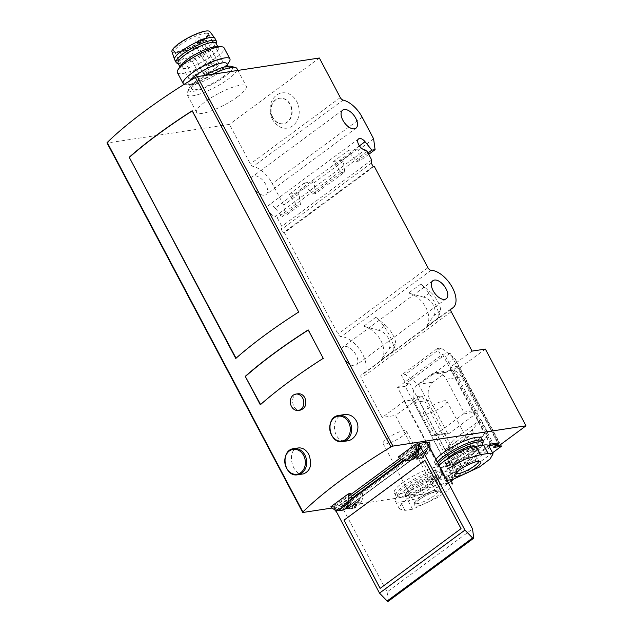 <?xml version="1.0" encoding="UTF-8"?>
<svg xmlns="http://www.w3.org/2000/svg" width="633" height="633" viewBox="0 0 633 633"><rect width="100%" height="100%" fill="white"/><g stroke="black" fill="none" stroke-linecap="round" stroke-linejoin="round"><path stroke-width="0.47" stroke-dasharray="3.17 2.37" d="M426.468 442.839L409.701 455.222L411.972 454.874A13.214 10.761 -98.7 0 0 419.252 458.751L420.526 458.767C423.279 458.205 426.151 455.768 429.15 451.448A13.214 10.761 -98.7 0 0 429.87 448.386M415.533 458.98L426.99 450.53L427.465 449.58A13.214 10.761 -98.7 0 0 427.394 443.543M426.033 452.128L426.959 450.546L415.517 458.988L416.419 459.226A13.214 10.761 -98.7 0 0 418.128 459.131A13.214 10.761 -98.7 0 0 418.294 459.107L422.733 457.35L425.123 454.059A13.214 10.761 -98.7 0 0 426.033 452.128L416.419 459.226M427.465 449.58L415.034 458.751L415.517 458.988L415.034 458.751A13.214 10.761 -98.7 0 1 409.701 455.222M398.323 456.955L400.594 456.607A13.214 10.761 81.3 0 0 405.927 460.144L408.831 460.381A13.214 10.761 81.3 0 0 410.548 460.286M429.15 451.448L419.252 458.751M411.972 454.874L429.388 442.024M342.263 504.992A13.214 10.761 -98.7 0 0 347.596 508.521L348.087 508.758L359.528 500.315L358.602 501.898L348.989 508.995L348.087 508.758L359.56 500.299L360.035 499.35A13.214 10.761 -98.7 0 0 359.679 492.142L342.263 504.992L344.542 504.643A13.214 10.761 -98.7 0 0 351.821 508.521L361.72 501.217C358.721 505.538 355.849 507.975 353.095 508.536L351.821 508.521M361.72 501.217A13.214 10.761 -98.7 0 0 361.949 491.794L359.679 492.142M348.989 508.995A13.214 10.761 -98.7 0 0 350.698 508.9A13.214 10.761 -98.7 0 0 350.856 508.877L355.295 507.12L357.692 503.828A13.214 10.761 -98.7 0 0 358.602 501.898M360.035 499.35L347.596 508.521L348.087 508.758M330.885 506.724L333.164 506.376A13.214 10.761 81.3 0 0 338.497 509.913L341.401 510.151A13.214 10.761 81.3 0 0 343.11 510.056M344.542 504.643L361.949 491.794M222.887 76.925A21.475 4.914 152.1 0 0 229.534 68.752A21.475 4.914 152.1 0 0 208.257 74.465A21.475 4.914 152.1 0 0 191.577 88.849A21.475 4.914 152.1 0 0 203.557 87.401A21.475 4.914 152.1 0 0 222.887 76.925M189.75 80.858A21.475 4.914 152.1 0 0 188.871 83.738A21.475 4.914 152.1 0 0 191.451 84.632A21.475 4.914 152.1 0 0 220.173 71.806A21.475 4.914 152.1 0 0 226.116 66.275A21.475 4.914 152.1 0 0 226.828 63.64M297.929 393.781C289.234 394.573 292.114 411.893 300.414 410.089M344.352 414.599C329.01 415.952 332.618 443.955 347.327 440.853M298.388 447.942C285.918 448.884 291.868 476.491 303.381 473.895M192.226 110.925A198.216 45.347 -27.9 0 1 192.535 110.728L298.697 312.014M308.255 330.054A198.216 45.347 -27.9 0 1 308.564 329.856L323.234 358.341M440.054 484.498L447.642 483.343L452.611 483.731L449.572 488.898L438.835 496.968L412.581 509.225L404.993 510.38L399.494 508.995L400.784 504.794L407.264 498.82L424.118 489.254L440.054 484.498L435.607 476.103L443.195 474.94A25.771 5.895 152.1 0 1 448.433 475.826A25.771 5.895 152.1 0 1 434.824 489.428A25.771 5.895 152.1 0 1 408.127 500.822L400.547 501.977A25.771 5.895 152.1 0 1 395.301 501.099A25.771 5.895 152.1 0 1 408.918 487.497A25.771 5.895 152.1 0 1 435.607 476.103M418.777 499.951A14.781 3.379 -27.9 0 1 440.22 491.58A14.781 3.379 -27.9 0 1 422.797 504.438A14.781 3.379 -27.9 0 1 418.777 499.951M446.819 480.392L439.951 479.134L441.241 474.932L447.729 468.958M488.898 445.964A25.771 5.895 -27.9 0 1 475.28 459.566A25.771 5.895 -27.9 0 1 448.591 470.96L441.003 472.115A25.771 5.895 152.1 0 1 435.765 471.237A25.771 5.895 152.1 0 1 438.906 465.453M453.315 477.306L457.809 473.99L409.654 383.036L405.16 386.359L453.315 477.306L445.727 478.461L489.135 446.423M405.16 386.359L397.571 387.515L445.276 477.614L488.629 445.616M453.632 479.221L462.596 472.598L421.966 395.862L417.036 396.614L412.542 399.929L404.194 401.203L444.825 477.939L445.276 477.614L445.727 478.461M404.194 401.203L382.166 417.464L361.308 378.059A3.307 1.764 53.6 0 1 361.237 375.108A3.307 1.764 53.6 0 1 361.467 374.989A22.464 11.987 53.6 0 0 363.002 374.143A22.464 11.987 53.6 0 0 361.783 352.708A22.464 11.987 53.6 0 0 341.171 336.653A3.307 1.764 53.6 0 1 338.022 334.082L284.352 232.722L283.212 232.889L281.408 229.478L281.804 226.353L277.286 217.823L275.205 216.264L365.114 149.902M472.076 351.101L450.055 367.362L490.686 444.097M397.571 387.515L442.53 354.33L490.235 444.429M418.009 443.757L400.594 456.607M350.571 493.526L333.164 506.376M332.167 508.014L436.074 492.181L395.443 415.438L382.166 417.464M451.187 481.025L436.074 492.181M462.596 472.598L457.667 473.349L453.173 476.673L444.825 477.939M497.989 443.591L494.531 446.146L495.797 445.949M402.485 482.813A26.428 6.045 -27.9 0 1 426.27 469.923A26.428 6.045 -27.9 0 1 441.011 468.135A26.428 6.045 -27.9 0 1 420.486 485.843A26.428 6.045 -27.9 0 1 394.296 492.87A26.428 6.045 -27.9 0 1 402.485 482.813M481.476 438.273A26.428 6.045 -27.9 0 1 460.943 455.982A26.428 6.045 -27.9 0 1 434.76 463.008A26.428 6.045 -27.9 0 1 435.781 459.55M485.353 349.076L458.83 368.651L499.461 445.395M421.966 395.862L395.443 415.438M450.055 367.362L458.395 366.088L453.901 369.403L458.83 368.651M423.738 297.17L408.578 293.087C423.232 296.481 433.906 316.627 426.302 326.557L433.637 315.875C437.886 310.328 431.92 299.069 423.738 297.17L430.519 292.161C435.71 296.268 441.668 307.527 440.426 310.866L438.511 317.552L426.302 326.557M438.511 317.552C440.742 311.578 430.076 291.433 420.787 284.075L430.519 292.161M378.779 330.347L363.627 326.264C378.281 329.658 388.947 349.812 381.351 359.742L388.686 349.052C392.927 343.505 386.969 332.246 378.779 330.347L385.56 325.338C390.751 329.453 396.717 340.712 395.467 344.043L393.552 350.729L381.351 359.742M393.552 350.729C395.791 344.763 385.117 324.61 375.828 317.26L385.56 325.338M291.164 197.686L306.222 186.577L304.346 183.024L289.289 194.141L291.164 197.686L297.201 205.219L281.922 216.502L285.182 216.003L283.703 205.171L272.269 183.57A22.464 11.987 53.6 0 0 253.192 166.439A3.307 1.764 53.6 0 1 250.383 163.923L229.447 124.369L107.42 142.963A1.986 0.451 -27.9 0 1 107.017 142.9M335.443 165.007L350.5 153.89L348.625 150.345L333.567 161.462L335.443 165.007L341.488 172.54L312.267 194.109L306.222 186.577M367.995 152.972L356.545 161.423L350.5 153.89M359.402 145.883L275.149 208.059L281.922 216.502M297.201 205.219L300.469 204.728L285.182 216.003M368.723 154.349L359.805 160.924L356.545 161.423M341.488 172.54L344.748 172.041L315.527 193.611L312.267 194.109M300.469 204.728L298.99 193.896L283.703 205.171M373.612 138.817L358.333 150.092L359.805 160.924M344.748 172.041L343.268 161.209L314.047 182.779L315.527 193.611M343.268 161.209L342.667 160.07L357.732 148.961L358.333 150.092M298.99 193.896L298.388 192.756L313.446 181.639L314.047 182.779M237.51 96.809A28.081 6.425 152.1 0 0 246.205 86.128A28.081 6.425 152.1 0 0 218.385 93.589A28.081 6.425 152.1 0 0 196.578 112.405A28.081 6.425 152.1 0 0 212.245 110.506A28.081 6.425 152.1 0 0 237.51 96.809M319.356 58.007L229.447 124.369M374.261 166.36L284.352 232.722M373.122 166.534L283.212 232.889M371.318 163.124L281.408 229.478M371.713 159.991L281.804 226.353M367.195 151.461L277.286 217.823M275.149 208.059A6.607 3.529 53.6 0 0 268.693 205.234A6.607 3.529 53.6 0 0 269.088 211.604A6.607 3.529 53.6 0 0 275.205 216.264M265.82 184.559A11.236 5.998 53.6 0 0 252.702 176.504A11.236 5.998 53.6 0 0 254.545 189.101A11.236 5.998 53.6 0 0 266.042 194.576A11.236 5.998 53.6 0 0 265.82 184.559M272.506 119.463A17.819 14.512 81.3 0 1 283.663 92.766A17.819 14.512 81.3 0 1 297.724 119.321A17.819 14.512 81.3 0 1 272.506 119.463M356.11 355.089A11.236 5.998 53.6 0 0 342.991 347.034A11.236 5.998 53.6 0 0 344.843 359.631A11.236 5.998 53.6 0 0 356.332 365.106A11.236 5.998 53.6 0 0 356.11 355.089M304.346 183.024L313.446 181.639M289.289 194.141L298.388 192.756M348.625 150.345L357.732 148.961M333.567 161.462L342.667 160.07M417.036 396.614L457.667 473.349M412.542 399.929L453.173 476.673M458.395 366.088L499.026 442.831M453.901 369.403L494.531 446.146M442.53 354.33L450.118 353.174L497.688 443.029M493.772 447.444L445.616 356.498L450.118 353.174M500.489 444.635L454.708 358.183L441.106 347.968L437.308 348.546L441.826 357.075L445.616 356.498M441.826 357.075L405.864 383.614L409.654 383.036M457.809 473.99L465.397 472.835L418.745 384.722L405.144 374.514L401.346 375.092L405.864 383.614M492.521 452.817L465.397 472.835M437.308 348.546L401.346 375.092M441.106 347.968L405.144 374.514M447.484 433.091L430.021 400.119A13.214 10.761 -98.7 0 1 432.996 382.118L446.479 372.164A13.214 10.761 -98.7 0 1 450.514 370.463A13.214 10.761 -98.7 0 1 461.489 376.896L478.952 409.86A1.321 1.076 -98.7 0 1 478.651 411.664L448.979 433.565A1.321 1.076 -98.7 0 1 447.484 433.091L432.307 435.401A1.321 1.076 -98.7 0 0 433.811 435.876L463.483 413.974A1.321 1.076 -98.7 0 0 463.775 412.178L446.32 379.207A13.214 10.761 -98.7 0 0 435.338 372.782A13.214 10.761 -98.7 0 0 431.31 374.475L417.82 384.429A13.214 10.761 -98.7 0 0 414.852 402.43L432.307 435.401M487.837 432.553L480.914 419.481L472.155 430.029L473.658 432.869L471.759 433.162L478.683 446.233L487.442 435.686L485.938 432.845L487.837 432.553L460.864 452.46L453.94 439.389L445.181 449.936L446.684 452.777L444.785 453.07L451.709 466.141L460.468 455.594L458.965 452.753L460.864 452.46M480.914 419.481L453.94 439.389M454.708 358.183L418.745 384.722M473.658 432.869L446.684 452.777M471.759 433.162L444.785 453.07M478.683 446.233L451.709 466.141M487.442 435.686L460.468 455.594M485.938 432.845L458.965 452.753M472.155 430.029L445.181 449.936M272.831 117.445A12.882 10.492 81.3 0 1 279.659 98.242A12.882 10.492 81.3 0 1 291.963 109.398A12.882 10.492 81.3 0 1 283.537 123.712A12.882 10.492 81.3 0 1 272.831 117.445M272.491 117.501A12.882 10.492 81.3 0 1 279.311 98.297A12.882 10.492 81.3 0 1 291.623 109.454A12.882 10.492 81.3 0 1 283.196 123.767A12.882 10.492 81.3 0 1 272.491 117.501M475.256 446.376A17.178 3.933 -27.9 0 1 475.407 446.582A17.178 3.933 -27.9 0 1 462.058 458.094A17.178 3.933 -27.9 0 1 445.039 462.66A17.178 3.933 -27.9 0 1 446.415 459.55M481.982 445.339A25.106 5.744 -27.9 0 1 461.639 460.357A25.106 5.744 -27.9 0 1 439.286 467.233A25.106 5.744 -27.9 0 1 438.273 464.25M482.987 442.72A26.428 6.045 -27.9 0 1 462.446 458.83A26.428 6.045 -27.9 0 1 437.585 466.758A26.428 6.045 -27.9 0 1 436.264 465.848A26.428 6.045 -27.9 0 1 437.284 462.391M427.655 408.594A13.214 3.023 -27.9 0 1 439.547 402.153A13.214 3.023 -27.9 0 1 446.922 401.259A13.214 3.023 -27.9 0 1 436.659 410.113A13.214 3.023 -27.9 0 1 423.564 413.626A13.214 3.023 -27.9 0 1 427.655 408.594M409.899 485.986A17.178 3.933 -27.9 0 1 425.36 477.606A17.178 3.933 -27.9 0 1 434.942 476.443A17.178 3.933 -27.9 0 1 421.602 487.956A17.178 3.933 -27.9 0 1 404.582 492.521A17.178 3.933 -27.9 0 1 409.899 485.986M405.349 486.682A25.106 5.744 -27.9 0 1 430.345 473.563A25.106 5.744 -27.9 0 1 441.961 474.259A25.106 5.744 -27.9 0 1 422.448 489.562A25.106 5.744 -27.9 0 1 398.83 497.095A25.106 5.744 -27.9 0 1 405.349 486.682M403.989 485.661A26.428 6.045 -27.9 0 1 427.773 472.764A26.428 6.045 -27.9 0 1 442.514 470.976A26.428 6.045 -27.9 0 1 442.53 472.582A26.428 6.045 -27.9 0 1 421.989 488.692A26.428 6.045 -27.9 0 1 397.12 496.62A26.428 6.045 -27.9 0 1 395.807 495.71A26.428 6.045 -27.9 0 1 403.989 485.661M387.198 438.455A13.214 3.023 -27.9 0 1 399.091 432.015A13.214 3.023 -27.9 0 1 406.457 431.12A13.214 3.023 -27.9 0 1 396.195 439.975A13.214 3.023 -27.9 0 1 383.1 443.488A13.214 3.023 -27.9 0 1 387.198 438.455M299.077 311.958A198.216 45.347 152.1 0 0 236.141 358.405M323.605 358.286A198.216 45.347 152.1 0 0 260.669 404.732M204.886 75.454A24.774 5.665 152.1 0 0 188.65 88.897A24.774 5.665 152.1 0 0 200.115 89.577A24.774 5.665 152.1 0 0 224.778 76.633A24.774 5.665 152.1 0 0 231.219 66.354M212.269 74.33A28.081 6.425 152.1 0 0 187.233 93.083A28.081 6.425 152.1 0 0 187.241 94.784A28.081 6.425 152.1 0 0 202.908 92.885A28.081 6.425 152.1 0 0 228.181 79.188A28.081 6.425 152.1 0 0 236.877 68.506M177.367 72.597A26.428 6.045 152.1 0 0 192.115 70.809A26.428 6.045 152.1 0 0 215.893 57.92A26.428 6.045 152.1 0 0 224.082 47.863M181.149 65.183A21.475 4.914 152.1 0 0 180.445 67.818A21.475 4.914 152.1 0 0 192.424 66.362A21.475 4.914 152.1 0 0 211.746 55.894A21.475 4.914 152.1 0 0 218.401 47.72A21.475 4.914 152.1 0 0 215.821 46.826M184.116 84.371A26.428 6.045 152.1 0 0 186.363 84.695A26.428 6.045 152.1 0 0 221.716 68.91A26.428 6.045 152.1 0 0 229.027 62.105M171.939 51.732A21.475 4.914 152.1 0 0 183.665 50.577A21.475 4.914 152.1 0 0 203.32 39.974A21.475 4.914 152.1 0 0 209.871 31.65M202.267 40.132A19.639 4.494 152.1 0 0 208.471 33.035A19.639 4.494 152.1 0 0 188.887 37.885A19.639 4.494 152.1 0 0 173.877 51.352A19.639 4.494 152.1 0 0 202.267 40.132M174.613 59.629A22.796 5.214 152.1 0 0 187.328 58.086A22.796 5.214 152.1 0 0 207.838 46.969A22.796 5.214 152.1 0 0 214.904 38.297M176.931 63.142A22.796 5.214 152.1 0 0 209.349 49.809A22.796 5.214 152.1 0 0 216.502 42.189M178.031 63.268A21.475 4.914 152.1 0 0 178.807 63.909A21.475 4.914 152.1 0 0 209.341 51.344A21.475 4.914 152.1 0 0 216.082 44.168A21.475 4.914 152.1 0 0 215.988 43.179M202.592 41.311A19.164 4.384 152.1 0 0 208.645 34.388A19.164 4.384 152.1 0 0 208.526 34.024A19.164 4.384 152.1 0 0 189.544 39.119A19.164 4.384 152.1 0 0 174.661 51.953A19.164 4.384 152.1 0 0 174.898 52.254A19.164 4.384 152.1 0 0 202.592 41.311M216.439 67.462A19.164 4.384 152.1 0 0 222.373 60.175A19.164 4.384 152.1 0 0 203.391 65.262A19.164 4.384 152.1 0 0 188.507 78.104A19.164 4.384 152.1 0 0 199.197 76.807A19.164 4.384 152.1 0 0 216.439 67.462M204.214 72.154A3.307 0.76 -27.9 0 1 207.181 70.548A3.307 0.76 -27.9 0 1 209.025 70.318A3.307 0.76 -27.9 0 1 208.004 71.576A3.307 0.76 -27.9 0 1 205.029 73.191A3.307 0.76 -27.9 0 1 203.185 73.412A3.307 0.76 -27.9 0 1 204.214 72.154M213.875 65.025A3.307 0.76 -27.9 0 1 216.85 63.411A3.307 0.76 -27.9 0 1 218.694 63.189A3.307 0.76 -27.9 0 1 217.665 64.447A3.307 0.76 -27.9 0 1 214.698 66.054A3.307 0.76 -27.9 0 1 212.854 66.283A3.307 0.76 -27.9 0 1 213.875 65.025M194.007 75.359A3.307 0.76 -27.9 0 1 196.974 73.745A3.307 0.76 -27.9 0 1 198.817 73.523A3.307 0.76 -27.9 0 1 197.797 74.781A3.307 0.76 -27.9 0 1 194.822 76.387A3.307 0.76 -27.9 0 1 192.978 76.617A3.307 0.76 -27.9 0 1 194.007 75.359M209.286 64.075A3.307 0.76 -27.9 0 1 213.432 62.129A3.307 0.76 -27.9 0 1 214.104 62.24A3.307 0.76 -27.9 0 1 211.541 64.455A3.307 0.76 -27.9 0 1 208.265 65.334A3.307 0.76 -27.9 0 1 209.286 64.075M336.859 510.42L351.054 499.943M404.289 460.65L418.484 450.174M334.865 509.755L334.501 508.829A3.307 1.764 -126.4 0 1 334.683 506.424A3.307 1.764 -126.4 0 1 335.142 506.242L339.715 505.545A3.307 1.764 -126.4 0 1 342.793 507.563L344.091 509.779L429.047 446.819M343.632 509.866L387.111 591.982L472.527 528.935M387.111 591.982L388.314 600.836A1.147 0.617 -126.4 0 1 388.164 601.35M461.046 528.65L424.941 460.452M380.124 588.374L461.085 528.642M410.872 490.14A19.164 4.384 -27.9 0 1 438.661 479.292A19.164 4.384 -27.9 0 1 416.079 495.955A19.164 4.384 -27.9 0 1 410.872 490.14M451.329 460.278A19.164 4.384 -27.9 0 1 479.118 449.43A19.164 4.384 -27.9 0 1 456.535 466.094A19.164 4.384 -27.9 0 1 451.329 460.278M451.218 311.697L361.308 378.059M420.787 284.075L408.578 293.087M375.828 317.26L363.627 326.264M431.081 270.291L341.171 336.653M450.965 308.928L361.467 374.989M362.179 117.216L272.269 183.57M427.932 267.727L338.022 334.082M343.102 100.085L253.192 166.439M340.301 97.561L250.383 163.923M107.42 142.963L303.049 512.453M395.467 344.043L388.686 349.052M440.426 310.866L433.637 315.875M414.852 402.43L430.021 400.119M433.811 435.876L448.979 433.565M463.483 413.974L478.651 411.664M463.775 412.178L478.952 409.86M446.32 379.207L461.489 376.896M431.31 374.475L446.479 372.164M417.82 384.429L432.996 382.118M451.566 458.395A17.178 3.933 -27.9 0 1 467.019 450.016A17.178 3.933 -27.9 0 1 476.609 448.852A17.178 3.933 -27.9 0 1 463.261 460.365A17.178 3.933 -27.9 0 1 446.241 464.931A17.178 3.933 -27.9 0 1 451.566 458.395M453.038 479.363L448.591 470.96M445.45 480.518L441.003 472.115M455.467 473.619A13.214 3.023 -27.9 0 1 455.167 473.31A13.214 3.023 -27.9 0 1 459.257 468.285A13.214 3.023 -27.9 0 1 471.15 461.837A13.214 3.023 -27.9 0 1 478.524 460.943A13.214 3.023 -27.9 0 1 478.603 461.362M411.102 488.257A17.178 3.933 -27.9 0 1 426.563 479.877A17.178 3.933 -27.9 0 1 436.145 478.714A17.178 3.933 -27.9 0 1 422.804 490.227A17.178 3.933 -27.9 0 1 405.785 494.792A17.178 3.933 -27.9 0 1 411.102 488.257M412.581 509.225L408.127 500.822M447.642 483.343L443.195 474.94M404.993 510.38L400.547 501.977M418.801 498.147A13.214 3.023 -27.9 0 1 430.693 491.699A13.214 3.023 -27.9 0 1 438.06 490.804A13.214 3.023 -27.9 0 1 427.797 499.659A13.214 3.023 -27.9 0 1 414.702 503.172A13.214 3.023 -27.9 0 1 418.801 498.147M338.869 415.43A13.214 10.761 -98.7 0 0 330.22 430.116A13.214 10.761 -98.7 0 0 342.849 441.557M293.91 448.607A13.214 10.761 -98.7 0 0 285.261 463.293A13.214 10.761 -98.7 0 0 297.89 474.734M201.397 39.388A3.307 0.76 152.1 0 0 197.971 40.852A3.307 0.76 152.1 0 0 196.23 42.593A3.307 0.76 152.1 0 0 199.498 41.715A3.307 0.76 152.1 0 0 202.069 39.507A3.307 0.76 152.1 0 0 201.397 39.388M186.11 50.672A3.307 0.76 152.1 0 0 182.692 52.135A3.307 0.76 152.1 0 0 180.943 53.876A3.307 0.76 152.1 0 0 182.787 53.655A3.307 0.76 152.1 0 0 185.762 52.041A3.307 0.76 152.1 0 0 186.782 50.782A3.307 0.76 152.1 0 0 186.11 50.672M205.978 40.338A3.307 0.76 152.1 0 0 202.56 41.802A3.307 0.76 152.1 0 0 200.811 43.542A3.307 0.76 152.1 0 0 202.655 43.321A3.307 0.76 152.1 0 0 205.63 41.707A3.307 0.76 152.1 0 0 206.651 40.449A3.307 0.76 152.1 0 0 205.978 40.338M196.317 47.475A3.307 0.76 152.1 0 0 192.891 48.931A3.307 0.76 152.1 0 0 191.15 50.68A3.307 0.76 152.1 0 0 192.994 50.45A3.307 0.76 152.1 0 0 195.961 48.844A3.307 0.76 152.1 0 0 196.99 47.586A3.307 0.76 152.1 0 0 196.317 47.475M350.104 504.992L343.276 510.032M351.014 503.053L341.401 510.151M351.03 501.613L339.589 510.056M350.927 500.735L338.497 509.913M357.692 503.828L350.856 508.877M425.123 454.059L418.294 459.107M426.959 450.546L415.517 458.988M418.358 450.965L405.927 460.144M418.46 451.843L407.019 460.286M418.453 453.283L408.831 460.381M417.543 455.222L410.706 460.262M339.715 505.545L425.131 442.507M335.142 506.242L420.557 443.203M342.793 507.563L428.209 444.516M344.051 509.43L429.467 446.392M344.043 509.802L429.134 447.001L344.091 509.779M388.314 600.836L473.729 537.789M336.606 510.356L351.086 499.674M404.036 460.587L418.516 449.905M336.036 510.206L351.141 499.049M403.466 460.436L418.579 449.28M334.501 508.829L351.125 496.557M401.338 459.495L418.555 446.787M418.128 459.131L420.526 458.767M350.698 508.9L353.095 508.536M188.871 83.738L191.577 88.849M228.212 66.259L229.534 68.752M450.751 309.387L363.002 374.143M451.147 308.746L361.237 375.108M358.602 138.872L268.693 205.234M342.611 110.142L252.702 176.504M355.952 128.214L266.042 194.576M432.901 280.672L342.991 347.034M446.241 298.744L356.332 365.106M433.407 436.042L448.575 433.732M435.338 372.782L450.514 370.463M475.407 446.582L476.926 449.193L471.664 449.96C464.788 452.16 458.102 455.562 451.606 460.167C444.477 465.991 446.7 465.619 446.344 465.39L445.039 462.66M439.286 467.233L437.585 466.758M436.264 465.848L434.76 463.008M439.943 479.134L435.765 471.237M446.922 401.259L478.991 461.402M423.564 413.626L455.285 473.959M434.942 476.443L436.469 479.054L431.2 479.822C424.324 482.022 417.638 485.424 411.141 490.029C404.02 495.853 406.236 495.481 405.888 495.251L404.582 492.521M441.961 474.259L442.53 472.582M398.83 497.095L397.12 496.62M442.514 470.976L441.011 468.135M395.807 495.71L394.296 492.87M450.569 479.861L448.433 475.826M399.486 508.995L395.301 501.099M406.457 431.12L438.534 491.263L437.632 491.24C437.118 490.615 425.621 494.697 418.84 499.912L414.821 503.821L383.1 443.488M188.65 88.897L187.233 93.083M187.241 94.784L196.578 112.405M237.889 70.421L246.205 86.128M226.116 66.275L227.31 64.566M191.451 84.632L186.363 84.695M216.082 44.168L216.209 43.59M178.807 63.909L178.253 63.68M179.954 66.892L180.445 67.818M217.91 46.802L218.401 47.72M208.645 34.388L208.471 33.035M174.898 52.254L173.877 51.352M174.661 51.953L188.507 78.104M208.526 34.024L222.373 60.175M214.104 62.24L202.069 39.507A3.307 3.307 0 0 0 198.651 37.782A3.307 3.307 0 0 0 196.23 42.593L208.265 65.334M198.817 73.523L186.782 50.782A3.307 3.307 0 0 0 183.364 49.065A3.307 3.307 0 0 0 180.943 53.876L192.978 76.617M218.694 63.189L206.651 40.449A3.307 3.307 0 0 0 203.233 38.732A3.307 3.307 0 0 0 200.811 43.542L212.854 66.283M209.025 70.318L196.99 47.586A3.307 3.307 0 0 0 193.571 45.861A3.307 3.307 0 0 0 191.15 50.68L203.185 73.412M359.56 500.299L348.103 508.75M334.683 506.424L350.817 494.515M399.771 458.387L418.255 444.746"/><path stroke-width="0.95" d="M429.87 448.386A13.214 10.761 -98.7 0 0 429.388 442.024L426.468 442.839M427.394 443.543A13.214 10.761 -98.7 0 0 427.109 442.372M418.009 443.757A13.214 10.761 81.3 0 1 418.358 450.965L418.453 453.283A13.214 10.761 81.3 0 1 417.543 455.222L414.805 458.142L410.706 460.262A13.214 10.761 81.3 0 1 410.548 460.286L408.15 460.65C412.866 459.795 415.311 457.422 415.493 453.529A13.214 10.761 -98.7 0 0 415.731 444.105L418.009 443.757M415.731 444.105L398.323 456.955A13.214 10.761 -98.7 0 0 405.603 460.832L408.15 460.65M413.484 459.115L414.006 458.68M415.493 453.529L405.603 460.832M350.571 493.526A13.214 10.761 81.3 0 1 350.927 500.735L351.014 503.053A13.214 10.761 81.3 0 1 350.104 504.992L347.367 507.911L343.276 510.032A13.214 10.761 81.3 0 1 343.11 510.056L340.72 510.42C345.436 509.565 347.881 507.191 348.063 503.298A13.214 10.761 -98.7 0 0 348.3 493.875L350.571 493.526M348.3 493.875L330.885 506.724A13.214 10.761 -98.7 0 0 338.164 510.602L340.72 510.42M346.053 508.885L346.575 508.449M338.164 510.602L348.063 503.298M228.212 66.259L226.828 63.64A21.475 4.914 152.1 0 0 209.824 67.217A21.475 4.914 152.1 0 0 189.75 80.858M298.309 410.421L300.414 410.105C305.549 408.158 307.037 404.06 304.877 397.777C303.144 394.826 300.825 393.489 297.929 393.781L295.825 394.09A8.261 6.726 -98.7 0 0 290.42 403.268A8.261 6.726 -98.7 0 0 298.309 410.421A8.261 6.726 -98.7 0 0 302.685 398.11A8.261 6.726 -98.7 0 0 295.825 394.09M332.167 508.014L303.049 512.453A1.986 0.451 -27.9 0 1 302.645 512.382A1.986 0.451 -27.9 0 1 302.883 511.947A198.216 45.347 -27.9 0 1 390.972 446.922A1.986 0.451 -27.9 0 1 392.958 446.091L525.983 425.819L499.461 445.395L495.797 445.949M302.645 512.382L107.017 142.9A1.986 0.451 -27.9 0 1 107.246 142.457A198.216 45.347 -27.9 0 1 195.344 77.44A1.986 0.451 -27.9 0 1 197.33 76.601L392.958 446.091M192.155 110.783L298.697 312.014A198.216 45.347 152.1 0 0 235.761 358.46L129.219 157.237A198.216 45.347 -27.9 0 1 192.155 110.783M308.184 329.92L323.234 358.341A198.216 45.347 152.1 0 0 260.29 404.788L245.248 376.366A198.216 45.347 -27.9 0 1 308.184 329.92M347.327 440.853C355.342 440.03 360.739 428.636 356.339 420.866C353.491 416.142 349.495 414.053 344.352 414.599M303.381 473.895C310.558 471.023 312.37 464.535 308.809 454.439C306.032 449.707 302.558 447.539 298.388 447.942L293.91 448.607C279.596 449.889 283.845 477.78 297.89 474.734A13.214 10.761 -98.7 0 0 304.892 455.04A13.214 10.761 -98.7 0 0 293.91 448.607M129.219 157.237L236.046 358.215M245.248 376.366L260.574 404.542M447.729 468.958L464.582 459.392L480.518 454.636L488.106 453.481L493.075 453.869L490.029 459.036L479.3 467.107L453.038 479.363L446.819 480.392M459.241 470.09A14.781 3.379 -27.9 0 1 480.684 461.718A14.781 3.379 -27.9 0 1 463.261 474.576A14.781 3.379 -27.9 0 1 459.241 470.09M480.518 454.636L476.071 446.241L483.652 445.078A25.771 5.895 -27.9 0 1 488.898 445.964L493.075 453.861M476.071 446.241A25.771 5.895 152.1 0 0 438.906 465.453M525.983 425.819L485.353 349.076L472.076 351.101L451.218 311.697A3.307 1.764 53.6 0 1 451.147 308.746A3.307 1.764 53.6 0 1 451.376 308.627A22.464 11.987 53.6 0 0 452.911 307.788A22.464 11.987 53.6 0 0 451.693 286.345A22.464 11.987 53.6 0 0 431.081 270.291A3.307 1.764 53.6 0 1 427.932 267.727L374.261 166.36L373.122 166.534L371.318 163.124L371.713 159.991L367.195 151.461L365.114 149.902A6.607 3.529 53.6 0 1 358.998 145.242A6.607 3.529 53.6 0 1 358.602 138.872A6.607 3.529 53.6 0 1 365.059 141.705L371.832 150.148L367.995 152.972M488.629 445.616L490.686 444.097L499.026 442.831L497.989 443.591M453.632 479.221L451.187 481.025M435.781 459.55A26.428 6.045 -27.9 0 1 442.942 452.951A26.428 6.045 -27.9 0 1 466.727 440.062A26.428 6.045 -27.9 0 1 481.476 438.273L482.979 441.114A26.428 6.045 -27.9 0 1 482.987 442.72L482.425 444.398A25.106 5.744 -27.9 0 1 481.982 445.339M371.832 150.148L375.092 149.649L368.723 154.349M375.092 149.649L373.612 138.817L362.179 117.216A22.464 11.987 53.6 0 0 343.102 100.085A3.307 1.764 53.6 0 1 340.301 97.561L319.356 58.007L197.33 76.601M355.73 118.197A11.236 5.998 53.6 0 0 342.611 110.142A11.236 5.998 53.6 0 0 344.463 122.739A11.236 5.998 53.6 0 0 355.952 128.214A11.236 5.998 53.6 0 0 355.73 118.197M446.02 288.727A11.236 5.998 53.6 0 0 432.901 280.672A11.236 5.998 53.6 0 0 434.752 293.269A11.236 5.998 53.6 0 0 446.241 298.744A11.236 5.998 53.6 0 0 446.02 288.727M490.235 444.429L490.686 445.284L498.274 444.129L493.772 447.444L501.36 446.289L492.521 452.817M489.135 446.423L490.686 445.284M497.688 443.029L498.274 444.129M501.36 446.289L500.489 444.635M446.415 459.55A17.178 3.933 -27.9 0 1 450.364 456.124A17.178 3.933 -27.9 0 1 475.256 446.376M438.273 464.25A25.106 5.744 -27.9 0 1 445.806 456.82A25.106 5.744 -27.9 0 1 470.81 443.701A25.106 5.744 -27.9 0 1 482.425 444.398M437.284 462.391A26.428 6.045 -27.9 0 1 444.445 455.8A26.428 6.045 -27.9 0 1 468.23 442.902A26.428 6.045 -27.9 0 1 482.979 441.114M129.599 157.182A198.216 45.347 -27.9 0 1 192.226 110.925M245.62 376.311A198.216 45.347 -27.9 0 1 308.255 330.054M237.889 70.421L236.877 68.506A28.081 6.425 152.1 0 0 235.476 67.541L231.219 66.354A24.774 5.665 152.1 0 0 204.886 75.454M235.476 67.541A28.081 6.425 152.1 0 0 212.269 74.33M227.31 64.566L229.027 62.105A26.428 6.045 152.1 0 0 229.898 58.861L224.082 47.863A26.428 6.045 152.1 0 0 220.909 46.763A26.428 6.045 152.1 0 0 197.892 54.889A26.428 6.045 152.1 0 0 178.237 69.353A26.428 6.045 152.1 0 0 177.367 72.597L183.19 83.596A26.428 6.045 152.1 0 0 184.116 84.371M220.909 46.763L215.821 46.826A21.475 4.914 152.1 0 0 197.124 53.425A21.475 4.914 152.1 0 0 181.149 65.183L178.237 69.353M229.898 58.861A26.428 6.045 152.1 0 0 203.715 65.879A26.428 6.045 152.1 0 0 183.19 83.596M216.209 43.59L216.502 42.189A22.796 5.214 152.1 0 0 216.407 41.137L214.904 38.297A22.796 5.214 152.1 0 0 214.793 38.13L209.871 31.65A21.475 4.914 152.1 0 0 188.697 37.513A21.475 4.914 152.1 0 0 171.939 51.732L174.534 59.447A22.796 5.214 152.1 0 0 174.613 59.629L176.116 62.469A22.796 5.214 152.1 0 0 176.931 63.142L178.253 63.68M214.793 38.13A22.796 5.214 152.1 0 0 192.313 44.35A22.796 5.214 152.1 0 0 174.534 59.447M216.407 41.137A22.796 5.214 152.1 0 0 193.817 47.19A22.796 5.214 152.1 0 0 176.116 62.469M217.91 46.802L215.988 43.179A21.475 4.914 152.1 0 0 194.711 48.883A21.475 4.914 152.1 0 0 178.031 63.268L179.954 66.892M464.939 530.098L419.916 445.782A3.307 1.764 -126.4 0 1 420.098 443.385A3.307 1.764 -126.4 0 1 420.557 443.203L425.131 442.507A3.307 1.764 -126.4 0 1 428.209 444.516L472.527 528.935L473.729 537.789A1.147 0.617 -126.4 0 1 473.579 538.311A1.147 0.617 -126.4 0 1 472.582 537.963L464.939 530.098L379.523 593.137L336.044 511.021L336.859 510.42M351.054 499.943L404.289 460.65M418.484 450.174L421.459 447.974M380.124 588.374L461.046 528.65L424.933 460.436L344.012 520.16L380.124 588.374M473.579 538.311L388.164 601.35A1.147 0.617 -126.4 0 1 387.174 601.01L379.523 593.137M336.044 511.021L335.261 510.776L334.865 509.755M344.012 520.16L380.156 588.35M424.941 460.452L344.051 520.152M195.344 77.44L390.972 446.922M107.246 142.457L302.883 511.947M451.376 308.627L450.965 308.928M365.059 141.705L359.402 145.883M488.106 453.481L483.652 445.078M478.603 461.362A13.214 3.023 -27.9 0 1 468.262 469.797A13.214 3.023 -27.9 0 1 455.467 473.619M349.843 421.855A13.214 10.761 -98.7 0 0 338.869 415.43C324.547 416.712 328.796 444.595 342.849 441.557A13.214 10.761 -98.7 0 0 349.843 421.855M348.577 422.306A12.581 10.239 -98.7 0 0 334.287 417.796A12.581 10.239 -98.7 0 0 331.463 434.934A12.581 10.239 -98.7 0 0 345.753 439.444A12.581 10.239 -98.7 0 0 348.577 422.306M303.626 455.483A12.581 10.239 -98.7 0 0 289.336 450.981A12.581 10.239 -98.7 0 0 286.504 468.119A12.581 10.239 -98.7 0 0 300.794 472.622A12.581 10.239 -98.7 0 0 303.626 455.483M387.174 601.01L472.582 537.963M335.625 511.084L336.606 510.356M351.086 499.674L404.036 460.587M418.516 449.905L421.04 448.037M335.261 510.776L336.036 510.206M351.141 499.049L403.466 460.436M418.579 449.28L420.676 447.729M351.125 496.557L401.338 459.495M418.555 446.787L419.916 445.782M452.911 307.788L450.751 309.387M478.524 460.943L478.991 461.402L478.089 461.378C477.583 460.753 466.078 464.836 459.297 470.05L455.285 473.959L455.167 473.31M452.619 483.723L450.569 479.861M344.352 414.591L338.869 415.43M347.327 440.877L342.849 441.557M303.381 473.903L297.89 474.734M347.24 508.006L346.14 508.813M414.67 458.237L413.571 459.044M350.817 494.515L399.771 458.387M418.255 444.746L420.098 443.385"/></g></svg>

